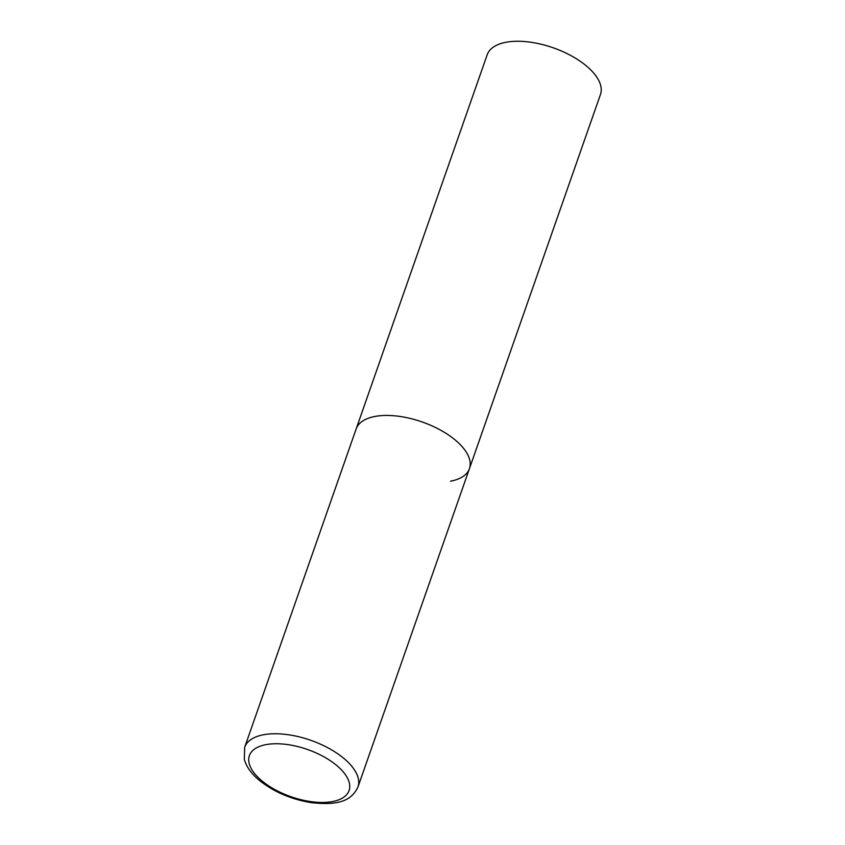 <?xml version="1.0" encoding="UTF-8"?>
<svg xmlns="http://www.w3.org/2000/svg" width="845" height="845" viewBox="0 0 845 845"><rect width="100%" height="100%" fill="white"/><g stroke="black" fill="none" stroke-linecap="round" stroke-linejoin="round"><path stroke-width="1.27" d="M456.089 440.731A60.016 28.424 -160.7 0 0 397.139 416.078A60.016 28.424 -160.7 0 0 356.146 428.975A60.016 28.424 19.3 0 1 375.074 416.437A60.016 28.424 19.3 0 1 440.784 430.263A60.016 28.424 19.3 0 1 469.44 468.648A60.016 28.424 -160.7 0 0 456.089 440.731M244.68 747.276L244.321 759.359C246.349 766.595 251.092 773.365 258.538 779.681C272.956 791.49 290.395 799.127 310.854 802.602C337.081 805.507 351.119 801.651 357.974 786.948A60.016 28.424 -160.7 0 0 344.623 759.042A60.016 28.424 -160.7 0 0 285.673 734.389A60.016 28.424 -160.7 0 0 244.68 747.276L487.185 54.788A60.016 28.424 19.3 0 1 506.113 42.25A60.016 28.424 19.3 0 1 571.822 56.087A60.016 28.424 19.3 0 1 600.478 94.46L469.44 468.648A60.016 28.424 19.3 0 1 450.522 481.185M337.324 765.992A52.812 25.012 -160.7 0 0 266.038 744.614A52.812 25.012 -160.7 0 0 261.137 780.21A52.812 25.012 -160.7 0 0 332.423 801.588A52.812 25.012 -160.7 0 0 337.324 765.992M469.44 468.648L357.974 786.948"/></g></svg>
